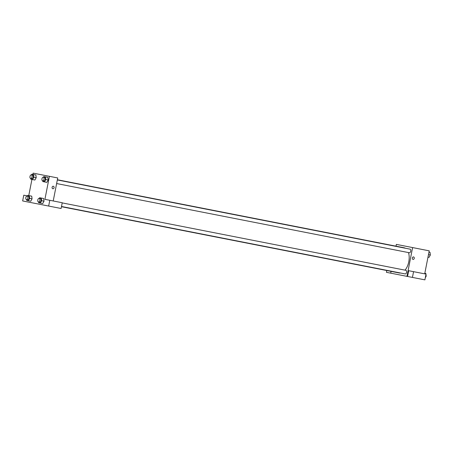 <?xml version="1.0" encoding="UTF-8"?>
<svg xmlns="http://www.w3.org/2000/svg" width="453" height="453" viewBox="0 0 453 453"><rect width="100%" height="100%" fill="white"/><g stroke="black" fill="none" stroke-linecap="round" stroke-linejoin="round"><path stroke-width="0.68" d="M396.007 246.172L396.352 244.388L429.223 250.837L424.71 273.855M413.549 256.913A1.285 1.059 -78.9 0 1 413.057 259.427A1.285 1.059 -78.9 0 1 413.549 256.913A1.285 1.059 101.1 0 1 413.051 259.427M413.561 271.664L412.434 277.417L424.897 279.863L426.024 274.11L408.685 270.707L407.558 276.466L390.713 273.159L391.058 271.375M412.609 247.576L406.964 276.347M412.434 277.417L407.558 276.466M386.777 270.532L386.426 272.315L390.713 273.159M61.512 206.494L405.209 273.929A1.835 1.036 -78.9 0 0 406.579 272.327A1.835 1.036 -78.9 0 0 405.916 270.328L62.214 202.899M56.636 183.55L409.365 252.751A1.835 1.036 -78.9 0 0 410.735 251.155A1.835 1.036 -78.9 0 0 410.073 249.156L57.338 179.954M405.039 270.158A12.843 7.254 -78.9 0 0 408.776 261.766A12.843 7.254 -78.9 0 0 408.487 252.581M405.401 248.238A12.843 7.254 -78.9 0 0 404.133 247.768L57.384 179.739M61.466 206.71L399.189 272.966A12.843 7.254 -78.9 0 0 400.543 273.012M32.922 174.416L33.171 173.137L57.729 177.955L53.216 200.968M49.422 176.325L44.909 199.337L62.248 202.74L61.115 208.493L22.65 200.945L23.777 195.192L27.423 195.911L23.777 195.192M49.785 200.294L48.658 206.047M39.303 198.403L39.677 197.729L43.692 198.516L44.026 201.194L42.707 203.556L38.692 202.763L38.596 201.998M44.485 181.913L46.863 182.378L45.221 182.055L46.863 182.378L48.177 180.022L47.848 177.344L48.177 180.022L45.804 179.558L44.485 181.913L42.842 181.591L42.752 180.826M32.525 179.564L34.898 180.034L33.256 179.711L34.898 180.034L36.212 177.678L33.839 177.208L32.525 179.564L30.883 179.246L30.787 178.476M31.495 174.881L31.869 174.207L35.883 175L36.217 177.672M27.339 196.058L27.718 195.385L31.733 196.172L32.061 198.85L30.742 201.206L26.727 200.419L26.636 199.654M28.765 195.588L31.931 179.45M53.335 186.24A1.285 1.059 -78.9 0 1 52.842 188.759A1.285 1.059 -78.9 0 1 53.335 186.24A1.285 1.059 101.1 0 1 52.842 188.759M31.869 174.207L33.511 174.53L33.839 177.208M30.657 178.454L31.846 178.686A1.835 1.036 -78.9 0 0 33.211 177.089A1.835 1.036 -78.9 0 0 32.548 175.09L31.365 174.858A1.835 1.036 -78.9 0 0 29.994 176.455A1.835 1.036 -78.9 0 0 30.657 178.454A1.835 1.036 -78.9 0 0 32.027 176.857A1.835 1.036 -78.9 0 0 31.365 174.858M30.883 179.246L33.256 179.711M35.883 175L36.212 177.678M43.454 177.231L43.833 176.557L45.476 176.88L45.804 179.558M42.622 180.798L43.805 181.03A1.835 1.036 -78.9 0 0 45.175 179.433A1.835 1.036 -78.9 0 0 44.513 177.434L43.324 177.202A1.835 1.036 -78.9 0 0 41.959 178.805A1.835 1.036 -78.9 0 0 42.622 180.798A1.835 1.036 -78.9 0 0 43.986 179.201A1.835 1.036 -78.9 0 0 43.324 177.202M42.842 181.591L45.221 182.055M43.833 176.557L47.848 177.344M27.718 195.385L29.36 195.707L29.683 198.386L28.369 200.741M26.5 199.626L27.69 199.858A1.835 1.036 -78.9 0 0 29.06 198.261A1.835 1.036 -78.9 0 0 28.397 196.262L27.208 196.03A1.835 1.036 -78.9 0 0 25.838 197.627A1.835 1.036 -78.9 0 0 26.5 199.626A1.835 1.036 -78.9 0 0 27.871 198.029A1.835 1.036 -78.9 0 0 27.208 196.03M29.683 198.386L32.061 198.85L31.733 196.172M26.727 200.419L29.1 200.883M39.677 197.729L41.319 198.052L41.648 200.73L40.334 203.086M38.465 201.976L39.654 202.208A1.835 1.036 -78.9 0 0 41.019 200.605A1.835 1.036 -78.9 0 0 40.357 198.612L39.173 198.38A1.835 1.036 -78.9 0 0 37.803 199.977A1.835 1.036 -78.9 0 0 38.465 201.976A1.835 1.036 -78.9 0 0 39.836 200.373A1.835 1.036 -78.9 0 0 39.173 198.38M41.648 200.73L44.02 201.194L43.692 198.516M38.692 202.763L41.064 203.233M428.974 252.117L430.022 252.327L430.35 255.005L429.036 257.361L427.983 257.151L429.036 257.361M428.481 254.637L430.35 255.005M425.973 274.365L426.194 276.177L425.305 277.768M424.818 273.289L425.871 273.499L425.939 274.093M425.639 276.07L426.194 276.177"/></g></svg>
